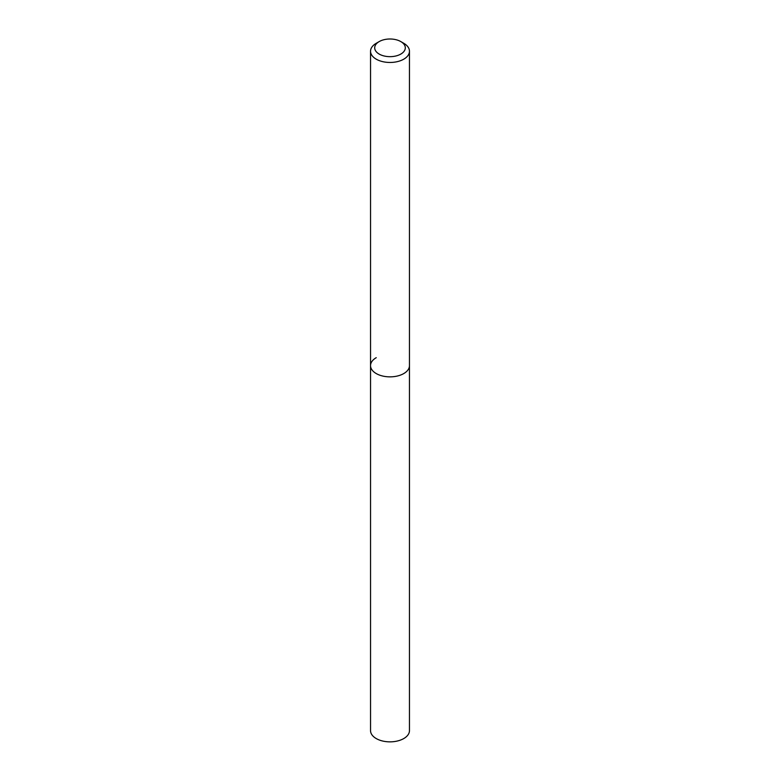 <?xml version="1.0" encoding="UTF-8"?>
<svg xmlns="http://www.w3.org/2000/svg" width="780" height="780" viewBox="0 0 780 780"><rect width="100%" height="100%" fill="white"/><g stroke="black" fill="none" stroke-linecap="round" stroke-linejoin="round"><path stroke-width="1.17" d="M376.243 43.29L379.187 41.584A15.288 8.824 180 0 1 400.813 41.584A15.288 8.824 180 0 1 400.813 54.074A15.288 8.824 180 0 1 379.187 54.074A15.288 8.824 180 0 1 379.187 41.584L376.243 43.29A19.461 11.232 180 0 0 370.539 51.236L370.539 365.625A19.461 11.232 180 0 1 376.243 357.679M400.813 41.584L403.757 43.29A19.461 11.232 180 0 1 409.461 51.236A19.461 11.232 180 0 1 403.757 59.183A19.461 11.232 180 0 1 382.551 61.61A19.461 11.232 180 0 1 370.539 51.236M409.461 51.236L409.461 365.625A19.461 11.232 180 0 1 403.757 373.571A19.461 11.232 180 0 1 382.551 375.999A19.461 11.232 180 0 1 370.539 365.625L370.539 730.616A19.461 11.232 180 0 0 382.551 741A19.461 11.232 180 0 0 403.757 738.562A19.461 11.232 180 0 0 409.461 730.616L409.461 365.625A19.461 11.232 180 0 1 403.757 373.571A19.461 11.232 180 0 1 382.551 375.999A19.461 11.232 180 0 1 370.539 365.625"/></g></svg>
